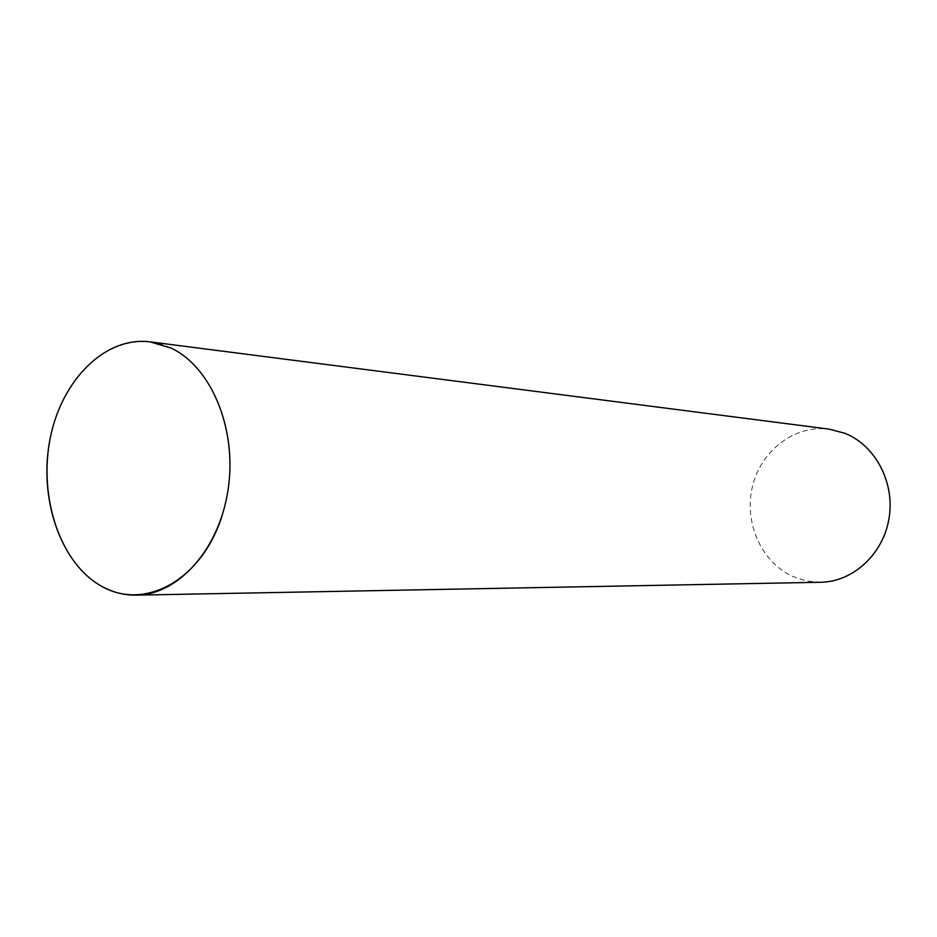 <?xml version="1.0" encoding="UTF-8"?>
<svg xmlns="http://www.w3.org/2000/svg" width="937" height="937" viewBox="0 0 937 937"><rect width="100%" height="100%" fill="white"/><g stroke="black" fill="none" stroke-linecap="round" stroke-linejoin="round"><path stroke-width="0.7" stroke-dasharray="4.68 3.51" d="M222.409 514.636C243.222 449.092 217.759 369.447 171.143 348.131C124.797 325.83 71.001 363.041 53.573 424.508M820.625 582.275L806.3 580.917L792.632 576.419C761.137 562.083 743.65 522.096 752.481 486.338C761.02 450.51 794.693 424.637 828.976 429.111"/><path stroke-width="1.41" d="M53.573 424.508C35.501 485.671 56.044 559.576 99.99 585.32C143.595 612.002 202.287 580.53 222.409 514.636M99.99 585.32C59.535 561.521 38.288 496.669 50.176 438.317C61.713 379.86 105.225 336.09 150.131 341.864L171.143 348.131C211.176 366.835 237.061 428.549 228.241 488.61C219.75 548.754 178.627 594.796 136.31 595.136C123.543 595.3 111.433 592.032 99.99 585.32M150.131 341.864L828.976 429.111L844.998 433.327C875.474 445.462 895.081 482.684 889.026 518.43C883.216 554.235 852.963 581.877 820.625 582.275L136.31 595.136"/></g></svg>
